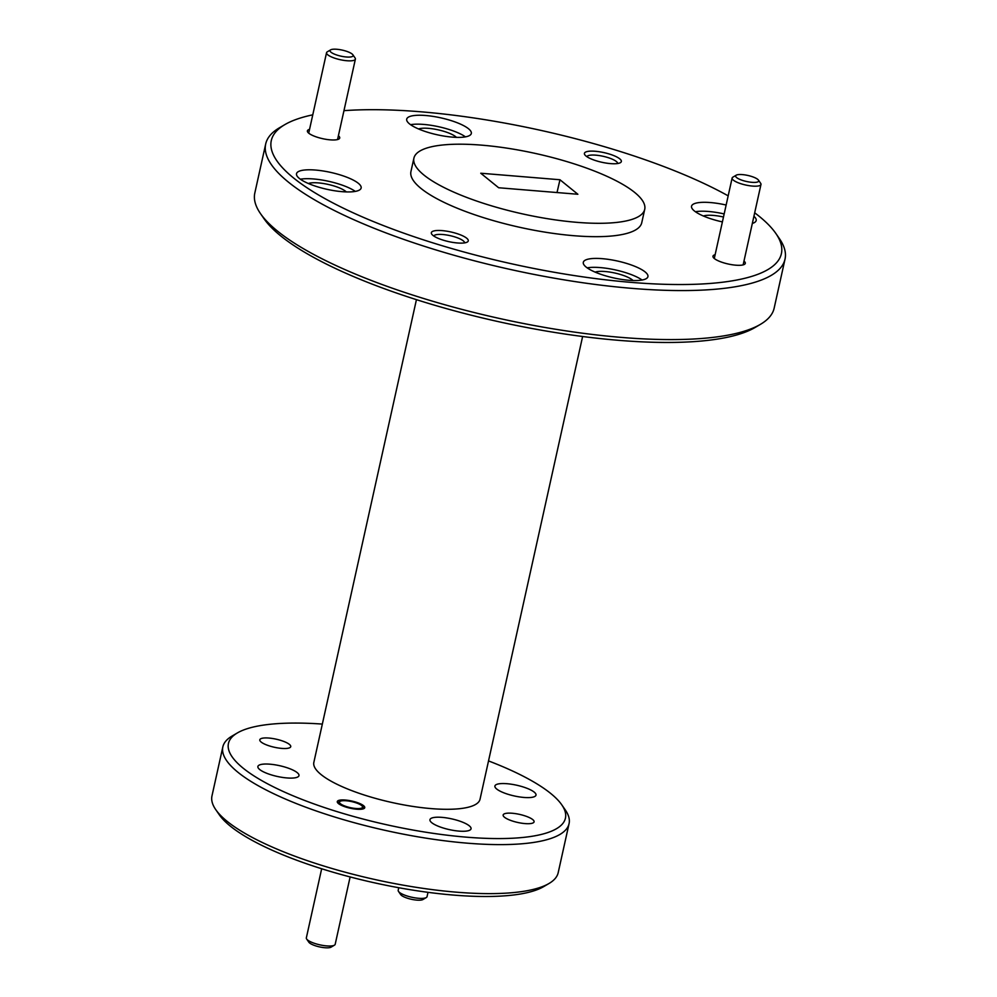 <?xml version="1.0" encoding="UTF-8"?>
<svg xmlns="http://www.w3.org/2000/svg" width="997" height="997" viewBox="0 0 997 997"><rect width="100%" height="100%" fill="white"/><g stroke="black" fill="none" stroke-linecap="round" stroke-linejoin="round"><path stroke-width="1.5" d="M416.434 299.661L313.843 762.393A85.106 22.246 12.5 0 0 321.096 774.582A85.106 22.246 12.5 0 0 412.11 806.311A85.106 22.246 12.5 0 0 480.031 799.245L582.622 336.5M260.454 213.557L263.981 218.667A261.239 68.294 12.5 0 0 618.726 340.338A261.239 68.294 12.5 0 0 755.016 327.527L760.375 324.386A265.975 69.528 -167.5 0 1 621.617 337.422A265.975 69.528 -167.5 0 1 277.478 231.08A265.975 69.528 -167.5 0 1 260.454 213.557A265.975 69.528 -167.5 0 1 254.821 193.019L265.688 144.004A265.975 69.528 -167.5 0 1 279.472 127.766L284.83 124.625A261.239 68.294 -167.5 0 1 312.771 114.829M754.679 212.797A261.239 68.294 -167.5 0 1 759.153 216.274A261.239 68.294 -167.5 0 1 775.865 233.485L779.392 238.595A265.975 69.528 -167.5 0 1 785.025 259.133L774.158 308.148A265.975 69.528 -167.5 0 1 760.375 324.386M433.782 236.015A15.84 4.138 -167.5 0 1 446.806 235.018A15.84 4.138 -167.5 0 1 463.281 240.85A15.84 4.138 -167.5 0 1 464.652 242.869M586.859 156.666A15.84 4.138 -167.5 0 1 599.882 155.669A15.84 4.138 -167.5 0 1 616.358 161.502A15.84 4.138 -167.5 0 1 617.729 163.508M418.541 128.949A21.037 5.496 -167.5 0 1 437.334 129.66A21.037 5.496 -167.5 0 1 455.791 136.776A21.037 5.496 -167.5 0 1 456.452 137.362M308.36 183.498A21.037 5.496 -167.5 0 1 327.153 184.208A21.037 5.496 -167.5 0 1 345.61 191.312A21.037 5.496 -167.5 0 1 346.271 191.898M595.147 272.119A21.037 5.496 -167.5 0 1 613.94 272.829A21.037 5.496 -167.5 0 1 632.397 279.933A21.037 5.496 -167.5 0 1 633.058 280.531M703.384 216.013A21.037 5.496 -167.5 0 1 723.486 217.01M785.025 259.133A265.975 69.528 -167.5 0 1 572.764 281.241A265.975 69.528 -167.5 0 1 288.345 182.065A265.975 69.528 -167.5 0 1 265.688 144.004M338.407 135.742A16.55 4.324 -167.5 0 1 338.855 139.044A16.55 4.324 -167.5 0 1 324.299 139.019A16.55 4.324 -167.5 0 1 308.808 133.237A16.55 4.324 -167.5 0 1 307.749 132.14A16.55 4.324 -167.5 0 1 309.556 129.348M743.986 261.077A16.55 4.324 -167.5 0 1 744.435 264.379A16.55 4.324 -167.5 0 1 729.879 264.355A16.55 4.324 -167.5 0 1 714.388 258.572A16.55 4.324 -167.5 0 1 713.329 257.475A16.55 4.324 -167.5 0 1 715.136 254.684M432.947 235.404A18.918 4.948 -167.5 0 1 431.738 234.158A18.918 4.948 -167.5 0 1 443.977 230.793A18.918 4.948 -167.5 0 1 466.658 238.183A18.918 4.948 -167.5 0 1 467.294 242.047A18.918 4.948 -167.5 0 1 450.656 242.022A18.918 4.948 -167.5 0 1 432.947 235.404M586.037 156.055A18.918 4.948 -167.5 0 1 584.815 154.809A18.918 4.948 -167.5 0 1 597.053 151.444A18.918 4.948 -167.5 0 1 619.735 158.822A18.918 4.948 -167.5 0 1 620.371 162.685A18.918 4.948 -167.5 0 1 603.733 162.661A18.918 4.948 -167.5 0 1 586.037 156.055M534.205 792.117A21.037 5.496 12.5 0 0 511.698 784.278A21.037 5.496 12.5 0 0 494.911 786.022A21.037 5.496 12.5 0 0 496.705 789.026A21.037 5.496 12.5 0 0 519.2 796.877A21.037 5.496 12.5 0 0 535.987 795.132A21.037 5.496 12.5 0 0 534.205 792.117M469.251 825.79A21.037 5.496 12.5 0 0 446.756 817.939A21.037 5.496 12.5 0 0 429.956 819.684A21.037 5.496 12.5 0 0 431.751 822.699A21.037 5.496 12.5 0 0 454.258 830.538A21.037 5.496 12.5 0 0 471.045 828.794A21.037 5.496 12.5 0 0 469.251 825.79M297.181 772.613A21.037 5.496 12.5 0 0 274.686 764.761A21.037 5.496 12.5 0 0 257.887 766.519A21.037 5.496 12.5 0 0 259.681 769.522A21.037 5.496 12.5 0 0 282.188 777.373A21.037 5.496 12.5 0 0 298.975 775.616A21.037 5.496 12.5 0 0 297.181 772.613M363.556 805.663A14.07 3.676 12.5 0 0 348.514 800.417A14.07 3.676 12.5 0 0 337.285 801.588A14.07 3.676 12.5 0 0 338.482 803.594A14.07 3.676 12.5 0 0 353.524 808.841A14.07 3.676 12.5 0 0 364.752 807.67A14.07 3.676 12.5 0 0 363.556 805.663M532.734 819.584A15.84 4.138 12.5 0 0 515.785 813.677A15.84 4.138 12.5 0 0 503.149 814.998A15.84 4.138 12.5 0 0 504.494 817.253A15.84 4.138 12.5 0 0 521.443 823.161A15.84 4.138 12.5 0 0 534.08 821.852A15.84 4.138 12.5 0 0 532.734 819.584M289.379 744.385A15.84 4.138 12.5 0 0 272.443 738.478A15.84 4.138 12.5 0 0 259.806 739.786A15.84 4.138 12.5 0 0 261.152 742.055A15.84 4.138 12.5 0 0 278.088 747.962A15.84 4.138 12.5 0 0 290.738 746.653A15.84 4.138 12.5 0 0 289.379 744.385M488.53 760.923A172.581 45.114 -167.5 0 1 561.785 804.853A172.581 45.114 -167.5 0 1 466.459 837.168A172.581 45.114 -167.5 0 1 283.235 791.506A172.581 45.114 -167.5 0 1 237.386 732.932A172.581 45.114 -167.5 0 1 322.343 724.084M237.386 732.932L232.027 736.073A177.316 46.361 12.5 0 0 222.842 746.903A177.316 46.361 12.5 0 0 237.947 772.276A177.316 46.361 12.5 0 0 467.369 843.175A177.316 46.361 12.5 0 0 569.063 823.659A177.316 46.361 12.5 0 0 565.311 809.963L561.785 804.853M775.865 233.485A261.239 68.294 -167.5 0 1 606.812 279.958A261.239 68.294 -167.5 0 1 293.542 177.952A261.239 68.294 -167.5 0 1 284.83 124.625M468.503 128.738A33.1 8.649 12.5 0 0 433.109 116.4A33.1 8.649 12.5 0 0 406.701 119.154A33.1 8.649 12.5 0 0 409.518 123.89A33.1 8.649 12.5 0 0 444.911 136.228A33.1 8.649 12.5 0 0 471.319 133.486A33.1 8.649 12.5 0 0 468.503 128.738M465.474 136.863A33.1 8.649 12.5 0 0 410.565 124.687M358.322 183.286A33.1 8.649 12.5 0 0 322.928 170.948A33.1 8.649 12.5 0 0 296.52 173.69A33.1 8.649 12.5 0 0 299.337 178.426A33.1 8.649 12.5 0 0 334.73 190.776A33.1 8.649 12.5 0 0 361.138 188.022A33.1 8.649 12.5 0 0 358.322 183.286M355.293 191.399A33.1 8.649 12.5 0 0 300.384 179.223M645.109 271.907A33.1 8.649 12.5 0 0 609.715 259.569A33.1 8.649 12.5 0 0 583.307 262.323A33.1 8.649 12.5 0 0 586.124 267.059A33.1 8.649 12.5 0 0 621.517 279.397A33.1 8.649 12.5 0 0 647.925 276.643A33.1 8.649 12.5 0 0 645.109 271.907M642.08 280.02A33.1 8.649 12.5 0 0 587.171 267.857M726.14 205.021A33.1 8.649 12.5 0 0 691.544 206.205A33.1 8.649 12.5 0 0 694.361 210.94A33.1 8.649 12.5 0 0 722.401 221.907M724.171 213.931A33.1 8.649 12.5 0 0 695.42 211.738M222.842 746.903L211.975 795.918A177.316 46.361 12.5 0 0 215.726 809.601A177.316 46.361 12.5 0 0 227.079 821.291A177.316 46.361 12.5 0 0 393.092 883.292A177.316 46.361 12.5 0 0 549.011 883.492A177.316 46.361 12.5 0 0 558.195 872.662L569.063 823.659M634.653 192.421A118.207 30.907 -167.5 0 1 644.723 209.333A118.207 30.907 -167.5 0 1 550.381 219.153A118.207 30.907 -167.5 0 1 423.962 175.073A118.207 30.907 -167.5 0 1 413.905 158.162A118.207 30.907 -167.5 0 1 508.233 148.341A118.207 30.907 -167.5 0 1 634.653 192.421M413.905 158.162L410.938 171.534A118.207 30.907 12.5 0 0 421.008 188.445A118.207 30.907 12.5 0 0 547.415 232.525A118.207 30.907 12.5 0 0 641.756 222.705L644.723 209.333M215.726 809.601L219.253 814.723A172.581 45.114 12.5 0 0 230.295 826.089A172.581 45.114 12.5 0 0 391.883 886.433A172.581 45.114 12.5 0 0 543.652 886.632L549.011 883.492M343.965 110.667A261.239 68.294 -167.5 0 1 728.171 195.848M752.324 223.44A33.1 8.649 12.5 0 0 756.175 220.536A33.1 8.649 12.5 0 0 753.919 216.274M480.753 173.229L498.65 187.748L577.874 194.265L559.965 179.747L480.753 173.229M557.011 192.546L559.965 179.747M321.67 868.761L306.341 937.89A14.781 3.863 12.5 0 0 306.652 939.024A14.781 3.863 12.5 0 0 307.599 939.997A14.781 3.863 12.5 0 0 321.433 945.168A14.781 3.863 12.5 0 0 334.419 945.181A14.781 3.863 12.5 0 0 335.191 944.284L350.121 876.949M346.258 800.765A11.827 3.091 -167.5 0 1 362.31 806.274A11.827 3.091 -167.5 0 1 355.779 808.492A11.827 3.091 -167.5 0 1 343.23 805.364A11.827 3.091 -167.5 0 1 340.089 801.351A11.827 3.091 -167.5 0 1 346.258 800.765M306.652 939.024L308.858 942.227A11.827 3.091 12.5 0 0 309.618 943A11.827 3.091 12.5 0 0 320.685 947.138A11.827 3.091 12.5 0 0 331.079 947.15L334.419 945.181M398.75 887.729L398.189 890.271A14.781 3.863 12.5 0 0 398.501 891.418A14.781 3.863 12.5 0 0 399.448 892.39A14.781 3.863 12.5 0 0 413.281 897.549A14.781 3.863 12.5 0 0 426.267 897.574A14.781 3.863 12.5 0 0 427.04 896.664L428 892.327M398.501 891.418L400.707 894.608A11.827 3.091 12.5 0 0 401.467 895.393A11.827 3.091 12.5 0 0 412.534 899.518A11.827 3.091 12.5 0 0 422.927 899.531L426.267 897.574M758.455 180.108L760.661 183.311A14.781 3.863 -167.5 0 1 760.973 184.445A14.781 3.863 -167.5 0 1 749.183 185.679A14.781 3.863 -167.5 0 1 733.381 180.17A14.781 3.863 -167.5 0 1 732.122 178.052A14.781 3.863 -167.5 0 1 732.882 177.154L736.235 175.185A11.827 3.091 -167.5 0 1 746.628 175.198A11.827 3.091 -167.5 0 1 757.695 179.335A11.827 3.091 -167.5 0 1 758.455 180.108A11.827 3.091 -167.5 0 1 750.803 182.214A11.827 3.091 -167.5 0 1 736.633 177.603A11.827 3.091 -167.5 0 1 736.235 175.185M352.876 54.773L355.082 57.976A14.781 3.863 -167.5 0 1 355.393 59.11A14.781 3.863 -167.5 0 1 343.604 60.343A14.781 3.863 -167.5 0 1 327.801 54.835A14.781 3.863 -167.5 0 1 326.542 52.716A14.781 3.863 -167.5 0 1 327.303 51.819L330.655 49.85A11.827 3.091 -167.5 0 1 341.049 49.862A11.827 3.091 -167.5 0 1 352.115 54A11.827 3.091 -167.5 0 1 352.876 54.773A11.827 3.091 -167.5 0 1 345.224 56.879A11.827 3.091 -167.5 0 1 331.054 52.268A11.827 3.091 -167.5 0 1 330.655 49.85M362.31 806.274L363.905 808.592M340.089 801.351L337.659 802.772M743.139 264.878L760.973 184.445M714.288 258.485L732.122 178.052M337.559 139.543L355.393 59.11M308.709 133.149L326.542 52.716"/></g></svg>
